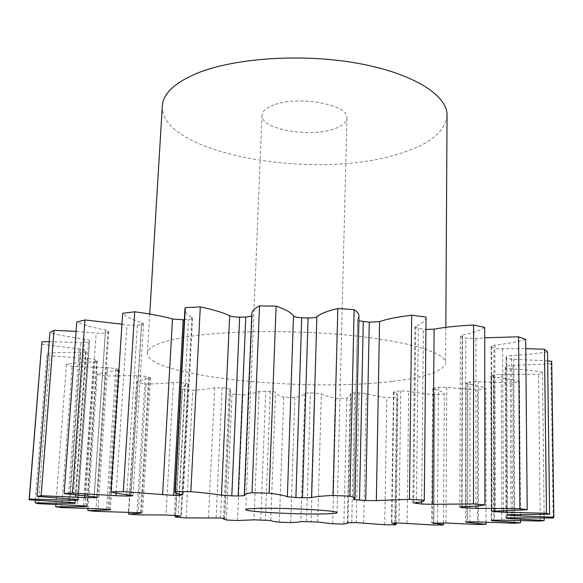 <?xml version="1.0" encoding="UTF-8"?>
<svg xmlns="http://www.w3.org/2000/svg" width="583" height="583" viewBox="0 0 583 583"><rect width="100%" height="100%" fill="white"/><g stroke="black" fill="none" stroke-linecap="round" stroke-linejoin="round"><path stroke-width="0.44" stroke-dasharray="2.92 2.19" d="M273.988 104.904C266.3 107.746 262.306 111.215 262.015 115.31C260.302 128.93 308.567 137.872 333.483 129.127C342.068 126.307 346.55 122.641 346.936 118.13C349.465 104.802 298.591 95.204 273.988 104.904M162.314 105.968C159.793 153.431 312.59 180.548 396.185 154.648C428.25 145.422 445.208 132.348 447.044 115.412M392.687 381.289C426.071 377.383 443.714 371.276 445.616 362.976C446.155 353.116 409.987 341.5 351.243 335.509C292.622 329.497 221.154 330.59 182.37 337.608C159.407 341.9 147.739 347.06 147.375 353.087C146.603 376.443 305.907 392.374 392.687 381.289M251.732 316.154L252.206 315.6L251.841 313.537M184.33 319.71L190.568 319.134L192.543 318.143L191.938 317.451C187.158 314.776 184.811 312.051 184.891 309.267M121.949 324.184L126.977 325.037L137.369 325.314L141.829 324.571L143.556 323.696L141.771 322.567C132.385 319.695 126.015 316.605 122.663 313.29M76.103 331.37L96.173 333.206L104.597 333.185L108.795 331.53L105.465 330.08C93.593 327.748 84.039 325.066 76.796 322.027M49.191 341.674L80.993 342.607L87.188 342.432L89.665 340.764C89.527 340.129 87.865 339.59 84.673 339.138C71.534 337.44 59.94 335.305 49.89 332.725M35.366 500.28L46.953 353.371C56.624 352.504 67.876 352.183 80.716 352.416L84.848 352.19L86.189 351.564L85.774 350.478C85.249 349.778 83.056 349.246 79.193 348.889L41.626 344.276L41.648 343.292M55.873 504.587L66.418 364.309L67.351 364.149C74.172 362.99 82.903 362.254 93.55 361.948L97.23 361.168L95.24 359.842C93.856 359.179 91.298 358.764 87.559 358.581L49.978 355.768L46.953 353.371M87.997 508.544L97.317 374.111L106.813 371.903L119.479 370.03L115.835 368.565L107.6 367.662L72.117 366.496L66.418 364.309M426.027 317.298C425.867 320.563 422.442 323.521 415.759 326.167L414.877 326.91L418.354 328.331L425.911 329.431M484.684 327.398C480.166 330.386 472.798 332.922 462.581 335.006L460.395 336.078L465.795 338.031L475.976 338.548L484.699 337.834M525.684 339.415C517.522 341.835 507.261 343.73 494.88 345.107L491.083 346.36L493.823 347.942C495.586 348.649 498.538 348.955 502.663 348.867L525.764 348.612M547.517 351.877C536.848 353.633 524.846 354.843 511.502 355.521C508.07 355.732 506.255 356.162 506.044 356.803L506.736 357.977C507.436 358.676 509.768 359.077 513.725 359.179L547.626 360.899M553.129 518.017L551.044 363.748L551.722 361.314M551.044 363.748L513.047 365.439C509.185 365.497 506.86 365.854 506.088 366.496L505.257 367.596C505.446 368.164 507.108 368.558 510.227 368.769C522.718 369.498 533.452 370.642 542.43 372.209L538.605 374.315L501.242 374.279L493.327 374.935L490.886 376.144L494.158 377.114C504.827 378.265 513.266 379.701 519.468 381.428L513.127 383.14L478.351 381.654L470.022 381.931L465.912 383.148L467.865 383.905C476.369 385.341 482.36 386.944 485.828 388.715L477.594 389.998L446.76 387.36L438.452 387.287L432.717 388.438L433.708 388.978C439.874 390.588 443.401 392.25 444.297 393.962L434.707 394.808C424.526 393.933 415.868 392.76 408.727 391.28L400.798 390.901L396.71 391.171L393.503 391.929L393.875 392.257C396.586 393.459 397.934 394.647 397.919 395.821L397.285 397.154L386.806 397.577C378.105 396.411 371.269 395.019 366.306 393.408L354.639 392.855C351.913 392.935 350.456 393.182 350.281 393.612L350.908 395.092L346.863 398.342L335.903 398.335C328.885 396.95 324.031 395.42 321.335 393.751L310.426 392.796C307.226 392.767 305.368 392.986 304.858 393.445C303.852 395.041 300.515 396.411 294.845 397.555L283.761 397.147C278.616 395.602 275.854 393.999 275.489 392.344C275.161 391.856 273.412 391.506 270.242 391.295L259.1 391.426C255.784 392.869 250.384 394.021 242.9 394.873L232.049 394.064L229.214 391.025L230.518 389.094L226.488 388.059L214.697 387.739C209.144 388.963 201.813 389.83 192.703 390.333L182.45 389.138L182.239 388.242C182.319 386.901 184.162 385.662 187.762 384.54L188.265 384.197L185.365 383.257L181.4 382.681L173.362 382.463C165.674 383.388 156.572 383.905 146.071 384.015L136.823 382.448C138.397 380.816 142.573 379.431 149.365 378.301L150.574 377.791L145.291 376.268L136.969 375.714L105.071 376.006L97.317 374.111M358.975 316.329L357.539 319.834L358.88 320.825M29.186 499.828L41.626 344.276M38.398 503.668L49.978 355.768M61.667 507.582L72.117 366.496M95.874 511.357L105.071 376.006M128.785 512.02L136.823 382.448M138.178 514.84L146.071 384.015M175.57 517.303L182.45 389.138M186.094 517.923L192.703 390.333M226.43 520.014L232.049 394.064M237.543 520.524L242.9 394.873M279.359 522.2L283.761 397.147M290.698 522.594L294.845 397.555M332.682 523.804L335.903 398.335M343.883 524.059L346.863 398.342M384.714 524.766L386.806 397.577M395.427 524.882L397.285 397.154M433.701 525.028L434.707 394.808M443.525 522.849L444.297 393.962M477.601 524.532L477.594 389.998M486.04 522.288L485.828 388.715M514.038 523.221L513.127 383.14M520.539 520.706L519.468 381.428M540.244 521.049L538.605 374.315M544.172 518.032L542.43 372.209M252.177 315.432L244.692 495.616M191.938 317.451L182.603 494.829M141.771 322.567L131.095 495.28M105.399 332.973L94.191 496.833M88.485 341.951L77.233 499.573M86.16 351.447L75.287 503.151M96.865 360.768L86.729 506.357M118.466 369.403L109.276 509.593M462.122 506.831L462.581 335.006M462.115 337.069L461.641 506.853M465.445 506.685L465.795 338.031M475.976 338.548L475.939 506.022M495.419 510.803L494.88 345.107M491.666 346.914L492.103 510.948M494.318 510.817L493.823 347.942M502.663 348.867L503.42 510.679M512.501 514.49L511.502 355.521M506.102 356.971L506.933 514.716M507.582 514.607L506.736 357.977M513.725 359.179L514.76 514.505M514.046 517.653L513.047 365.439M506.088 366.496L506.882 517.821M506.11 518.09L505.337 367.414M510.227 368.769L511.123 517.617M501.883 520.16L501.242 374.279M493.327 374.935L493.757 520.174M491.775 520.379L491.403 375.714M494.158 377.114L494.603 520.116M478.381 521.931L478.351 381.654M470.022 381.931L469.84 521.821M466.896 521.953L467.151 382.55M467.865 383.905L467.632 521.923M446.002 522.98L446.76 387.36M438.452 387.287L437.498 522.762M433.825 522.813L434.867 387.731M433.708 388.978L432.644 522.849M407.08 523.308L408.727 391.28M400.798 390.901L398.961 523.002M394.778 522.995L396.71 391.171M393.875 392.257L391.885 523.06M363.69 522.973L366.306 393.408M359.041 392.76L356.249 522.601M351.746 522.528L354.639 392.855M350.332 393.736L347.359 522.623M317.699 522.025L321.335 393.751M314.973 392.884L311.169 521.603M306.52 521.464L310.426 392.796M304.858 393.445L300.835 521.537M270.789 520.502L275.489 392.344M270.242 391.295L265.396 520.051M260.761 519.861L265.724 391.04M259.1 391.426L253.999 519.825M224.608 518.367L230.409 389.255M226.488 388.059L220.549 518.003M216.111 517.77L222.152 387.644M214.697 387.739L208.488 517.624M180.847 515.758L187.762 384.54M185.365 383.257L178.332 515.525M174.251 515.255L181.4 382.681M173.362 382.463L166.024 514.993M141.319 512.763L149.365 378.301M148.694 376.982L140.561 512.69M137.041 512.384L145.291 376.268M136.969 375.714L128.5 512.012M108.088 509.447L117.219 370.693M106.543 509.265L115.835 368.565M107.6 367.662L98.068 508.784M83.449 505.825L93.55 361.948M85.016 506.022L95.24 359.842M87.559 358.581L77.08 505.446M69.822 502.276L80.716 352.416M74.835 502.838L85.774 350.478M79.193 348.889L68.007 502.174M69.617 498.99L80.993 342.607M78.217 499.762L89.52 341.004M84.673 339.138L73.123 499.208M84.761 495.995L96.173 333.206M96.763 497.117L107.972 332.121M105.465 330.08L94.052 496.818M116.134 493.109L126.977 325.037M137.369 325.314L126.759 494.748M130.876 495.251L141.429 324.644M179.207 494.093L188.506 319.389M353.684 499.427L357.656 319.55M413.755 502.91L415.759 326.167M418.354 328.331L416.459 502.612M421.669 501.723L423.382 329.14M262.015 115.31L245.756 509.622M445.82 327.362L445.616 362.976M252.206 315.6L244.729 495.667M192.543 318.143L183.251 495.069M143.556 323.696L132.982 495.681M86.189 351.564L75.316 503.187M97.23 361.168L87.122 506.489M119.479 370.03L110.34 509.812M460.395 336.078L459.863 507.123M396.083 522.995L397.919 395.821M347.978 522.55L350.908 395.092M223.471 518.207L229.214 391.025M175.41 515.336L182.239 388.242M491.083 346.36L491.505 511.109M506.044 356.803L506.875 514.767M505.257 367.596L506.029 518.149M490.886 376.144L491.243 520.495M465.912 383.148L465.628 522.106M432.717 388.438L431.624 522.98M393.503 391.929L391.506 523.155M350.281 393.612L347.3 522.66M230.518 389.094L224.71 518.425M188.265 384.197L181.335 515.889M150.574 377.791L142.522 512.989M89.665 340.764L78.341 499.842M108.795 331.53L97.55 497.357M357.539 319.834L353.568 499.514M414.877 326.91L412.851 503.129M149.736 314.033L147.375 353.087M346.936 118.13L337.091 512.646"/><path stroke-width="0.87" d="M258.247 508.354C250.071 508.565 245.909 508.988 245.756 509.622C244.474 511.692 296.434 514.549 322.916 513.951C332.048 513.776 336.777 513.339 337.091 512.646C339.554 510.65 284.409 507.589 258.247 508.354M445.82 327.362L447.044 115.412C447.598 95.357 413.23 73.232 357.547 63.27C301.987 53.257 234.082 57.95 196.682 73.436C174.528 82.895 163.072 93.739 162.314 105.968L149.736 314.033M425.911 329.431L434.116 329.14L432.724 504.295L421.647 504.04L421.669 501.723M379.562 321.619L376.341 500.608L365.723 500.542L369.272 322.195L379.562 321.619C384.875 319.797 391.689 318.194 400.004 316.824L411.671 315.199L426.027 317.057L424.3 500.331C424.154 501.365 420.635 502.225 413.755 502.91L421.647 504.04M316.882 316.861L311.533 497.605L302.49 497.758L308.094 318.005L314.492 317.691L316.882 316.861C320.307 313.734 327.282 310.965 337.812 308.545L354.136 309.646C357.415 311.905 359.026 314.135 358.975 316.329L355.003 498.429L353.568 499.514L365.723 500.542M269.127 493.196L276.087 306.119C285.539 309.325 291.34 312.605 293.497 315.95C294.459 316.919 297.199 317.524 301.71 317.757L295.887 497.525L287.361 496.752C285.058 495.637 278.98 494.45 269.127 493.196L252.009 492.744C246.908 493.4 244.335 494.151 244.292 494.996L244.729 495.667L238.148 495.98L245.793 317.05L251.732 316.154M190.845 491.658L200.304 306.92C213.225 309.588 223.012 312.539 229.666 315.775C231.896 316.693 235.219 317.145 239.635 317.145L231.801 495.863L221.474 495.186C214.5 493.998 204.29 492.817 190.845 491.658L175.374 491.535L175.017 492.045C175.046 492.934 177.575 493.867 182.603 494.829L179.134 495.368L179.207 494.093M123.304 491.666L134.68 311.796C149.547 313.727 162.154 316.117 172.488 318.959L183.179 319.797L173.661 495.375L123.304 491.666L110.974 491.863C114.589 492.999 121.293 494.144 131.095 495.28L132.982 495.681L130.832 495.936L130.876 495.251M94.191 496.833L94.133 497.736L84.652 497.598L84.761 495.995M77.233 499.573L77.189 500.192L75.877 500.316L69.523 500.229L69.617 498.99M69.523 500.229L29.332 499.048L29.186 499.828L68.007 502.174L74.835 502.838L75.316 503.187L73.975 503.355L69.749 503.333L69.822 502.276M69.749 503.333L35.162 502.838L38.398 503.668L77.08 505.446L85.016 506.022L87.122 506.489L83.391 506.649L83.449 505.825M83.391 506.649L55.713 506.758L61.667 507.582L98.068 508.784L106.543 509.265L110.34 509.812L108.059 509.965L108.088 509.447M432.724 504.295L473.491 503.916L473.607 325.022L484.684 327.398L484.925 504.936L473.491 503.916M434.116 329.14L439.946 328.178C449.887 326.684 461.109 325.635 473.607 325.022M376.341 500.608L409.448 499.318L411.671 315.199M55.713 506.758L55.873 504.587M87.997 508.544L87.851 510.577L108.059 509.965M409.448 499.318L424.293 500.25L426.027 317.057M311.533 497.605C315.002 496.687 322.159 495.965 333.002 495.441L349.895 496.177C353.32 496.978 355.025 497.729 355.003 498.429M295.887 497.525L302.49 497.758M231.801 495.863L238.148 495.98M173.661 495.375L179.134 495.368M126.759 494.748L126.679 496.053L130.832 495.936M126.679 496.053L115.966 495.718L116.134 493.109M94.133 497.736L97.55 497.357L94.052 496.818L64.13 493.568L72.445 493.109L115.966 495.718M77.189 500.192L78.341 499.842L73.123 499.208L37.028 496.344L41.123 495.688L84.652 497.598M87.851 510.577L95.874 511.357L141.319 512.763M347.359 522.623L347.964 523.14L343.883 524.059L332.682 523.804L317.699 522.025L300.835 521.537C299.844 522.018 296.47 522.368 290.698 522.594L279.359 522.2C274.061 521.596 271.204 521.027 270.789 520.502L253.999 519.825L237.543 520.524L226.43 520.014L223.435 519.001L224.71 518.425L220.549 518.003L186.094 517.923L175.315 517.019C175.352 516.604 177.188 516.254 180.832 515.984L166.024 514.993L138.178 514.84L128.654 514.133L141.305 513.12M347.351 522.703L356.249 522.601L384.714 524.766L395.427 524.882L396.061 524.474L396.083 522.995M391.885 523.06L396.061 524.474M391.885 523.264L398.961 523.002L433.701 525.028L443.51 524.984L443.525 522.849M432.644 522.849L432.644 523.177C438.963 523.825 442.584 524.43 443.51 524.984M432.644 523.177L446.002 522.98L477.601 524.532L486.04 524.321L486.04 522.288M467.632 521.923L467.624 522.39L486.04 524.321M467.624 522.39L465.628 522.106L469.84 521.821L478.381 521.931L514.038 523.221L520.561 522.834L520.539 520.706M494.603 520.116L494.603 520.881L520.561 522.834M494.603 520.881L491.243 520.495L493.757 520.174L501.883 520.16L540.244 521.049L544.201 520.481L544.172 518.032M511.123 517.617L511.131 518.637L544.201 520.481M511.131 518.637L506.029 518.149L506.882 517.821L553.129 518.017L553.85 517.267L551.722 361.314L547.626 360.899M514.76 514.505L514.767 515.693L553.85 517.267M514.767 515.693L507.582 515.153L507.582 514.607M506.933 514.716L507.582 515.153M506.933 514.818L549.609 514.184L546.49 513.288L544.471 349.253L525.764 348.612M503.42 510.679L503.428 512.173L546.49 513.288M503.428 512.173L494.326 511.67L494.318 510.817M492.103 510.948L494.326 511.67M492.103 511.298L527.2 509.724L519.883 508.726L518.579 336.792L484.699 337.834M475.939 506.022L475.939 508.274L519.883 508.726M475.939 508.274L465.438 507.866L465.445 506.685M461.641 506.853L461.641 507.472L465.438 507.866M461.641 507.472L459.863 507.123L462.122 506.831C472.653 506.408 480.254 505.782 484.925 504.936M527.2 509.724L525.684 339.415L518.579 336.792M549.609 514.184L547.517 351.877L544.471 349.253M29.332 499.048L41.903 341.806L29.15 499.514M41.903 341.806L49.191 341.674M41.123 495.688L54 330.35L49.89 332.725L37.028 496.344M54 330.35L76.103 331.37M72.445 493.109L84.972 319.965L76.796 322.027L64.13 493.568M84.972 319.965L121.949 324.184M134.68 311.796L122.663 313.29L110.974 491.863M183.179 319.797L184.33 319.71M175.017 492.045L184.891 309.267L185.292 307.635L200.304 306.92M239.635 317.145L245.793 317.05M244.292 494.996L251.841 313.537C251.958 310.877 254.523 308.341 259.53 305.929L276.087 306.119M301.71 317.757L308.094 318.005M358.88 320.825L369.272 322.195M349.895 496.177L354.136 309.646M333.002 495.441L337.812 308.545M252.009 492.744L259.53 305.929M175.374 491.535L185.292 307.635M35.162 502.838L35.366 500.28M128.654 514.133L128.785 512.02M96.734 497.525L96.763 497.117M162.599 494.858L172.488 318.959M221.474 495.186L229.666 315.775M287.361 496.752L293.497 315.95M363.282 321.634L359.529 500.221M416.459 502.612L416.451 503.661M347.964 523.14L347.978 522.55M223.435 519.001L223.471 518.207M175.315 517.019L175.41 515.336"/></g></svg>
